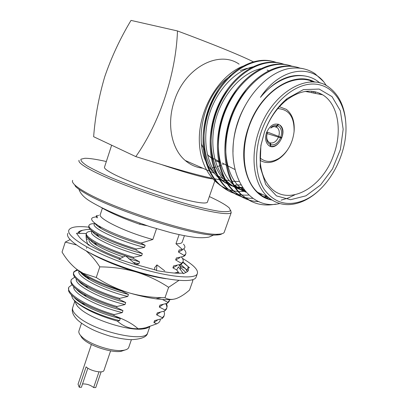 <?xml version="1.0" encoding="UTF-8"?>
<svg xmlns="http://www.w3.org/2000/svg" width="408" height="408" viewBox="0 0 408 408"><rect width="100%" height="100%" fill="white"/><g stroke="black" fill="none" stroke-linecap="round" stroke-linejoin="round"><path stroke-width="0.61" d="M223.966 163.909L222.661 164.546M221.284 165.169L217.316 166.643M216.036 167.025L212.318 167.867M211.109 168.055L210.196 168.173M202.817 168.208C196.274 167.499 190.393 164.914 185.191 160.461C171.523 149.022 166.439 123.818 174.374 100.822C184.702 67.835 218.749 49.745 239.108 64.153M253.904 62.077C239.165 54.687 209.375 42.83 177.485 30.952C175.914 74.271 159.569 122.925 135.808 156.611L161.369 164.511C182.59 170.962 199.252 175.491 211.349 178.102M215.047 178.893L225.629 180.902M104.004 370.265L103.918 370.52C103.01 373.621 90.204 371.005 86.103 366.843L79.244 387.248L78.05 384.209L91.377 344.5M82.538 383.943C86.674 383.775 90.382 384.979 93.651 387.554L95.752 387.6L101.108 371.851M87.842 368.174L81.406 387.294L79.244 387.248M98.976 371.861L93.651 387.554M182.575 262.905L182.901 261.962L181.387 263.318L181.055 264.272L182.575 262.905L182.866 262.069M96.783 224.619L95.865 224.573M88.995 225.655L88.852 226.083C88.016 227.735 90.443 230.306 96.145 233.784C105.616 239.312 118.912 244.718 136.042 250.007L136.384 248.997C108.712 240.796 85.966 228.715 89.163 225.129C89.745 224.155 91.53 223.65 94.508 223.615M182.901 261.962C183.62 260.676 183.126 259.009 181.412 256.958M93.646 232.188L92.942 232.172M86.425 233.529L86.297 233.922C85.394 235.778 88.036 238.593 94.212 242.367C101.786 246.845 112.21 251.338 125.486 255.852M125.593 255.887L133.232 258.31L133.574 257.3C105.942 249.14 83.319 236.824 86.603 232.973C87.21 231.933 89.005 231.362 92.004 231.26M180.321 269.453C180.836 268.199 180.377 266.643 178.949 264.782M89.179 238.899L86.414 239.312M169.091 301.486L169.417 300.558L167.775 302.303L167.443 303.241L169.091 301.492L169.519 299.645M78.367 270.473C80.294 272.432 83.207 274.553 87.098 276.843C96.441 282.198 108.11 286.987 122.099 291.21L122.257 290.746M169.412 300.558L169.754 299.635M166.418 309.126L166.744 308.203L165.077 310.024L164.75 310.957L166.418 309.131C167.188 307.632 166.969 305.822 165.765 303.705M78.035 270.239C75.766 270.703 74.317 271.499 73.68 272.615M73.695 272.508L73.629 272.717C72.359 275.783 76.322 280.046 85.502 285.508C94.733 290.741 106.014 295.356 119.34 299.365L119.672 298.375C92.244 290.425 70.237 276.955 73.935 271.784L77.173 269.606M166.744 308.203L167.183 306.046L166.464 303.516M163.761 316.741L164.082 315.817L162.389 317.715L162.068 318.648L163.761 316.746L164.123 315.736M87.781 277.573L86.277 277.43M71.176 280.225L71.12 280.398C69.768 283.754 74.062 288.354 84.007 294.199C93.08 299.273 103.943 303.705 116.591 307.489L116.923 306.505C89.536 298.595 67.646 284.901 71.426 279.47L74.73 277.149M164.082 315.823L164.552 313.681L163.94 311.187M86.583 276.542L84.844 276.415M68.677 287.849L68.58 290.879C69.875 294.316 74.552 298.335 82.615 302.925C91.489 307.805 101.903 312.028 113.852 315.583L114.184 314.604C86.833 306.729 65.066 292.817 68.921 287.125L72.007 284.769M181.387 263.318L175.664 259.957L176.353 257.973L183.804 256.397L185.298 255.112L185.63 254.164L184.141 255.439L178.429 252.011L182.208 250.109L182.458 249.395L182.208 250.109M185.63 254.159C186.374 252.843 185.716 251.088 183.651 248.895M98.756 215.434L98.047 215.455M97.318 215.536C95.722 215.827 95.712 216.623 97.282 217.923L97.033 215.898M96.885 216.291L97.282 217.923M94.681 223.094L94.36 224.058C91.03 227.475 116.882 240.241 144.452 247.416L136.384 248.997M175.664 259.957L179.489 257.912L179.719 257.326M176.725 269.979L172.91 267.872L176.781 265.685L176.975 265.225M92.07 231.05L91.795 231.902C88.373 235.589 114.102 248.579 141.647 255.663L133.574 257.3M133.079 262.298L138.853 263.879L135.849 264.445M89.434 239.108L89.235 239.715C87.113 242.872 100.261 251.134 120.702 258.315M86.685 247.503L86.486 248.304M167.775 302.303L162.496 299.508M165.077 310.024L159.288 307.056L163.276 304.348M78.948 271.04C76.138 276.287 100.985 289.966 127.775 296.468L119.672 298.375M162.389 317.715L156.59 314.813L160.548 312.1M76.362 278.97C74.108 284.6 98.67 298.217 125.026 304.541L116.923 306.505M85.175 275.68L83.926 275.716M160.288 319.158C160.334 321.132 159.151 322.692 156.728 323.835L153.903 322.544L157.825 319.821M82.625 283.764L81.432 283.723M73.807 286.885C72.063 292.878 96.344 306.428 122.293 312.589L114.184 314.604M81.692 283.152L80.82 283.213M153.903 322.544L154.571 320.617L162.068 318.648M76.092 288.93C78.045 291.286 81.462 293.867 86.343 296.672C96.512 302.333 108.727 306.969 122.976 310.58L122.293 312.589M79.483 281.591L79.157 281.653M156.59 314.813L157.264 312.88L164.75 310.957M78.321 280.694C80.096 282.923 83.303 285.391 87.944 288.094C98.236 293.893 110.828 298.702 125.715 302.527L125.026 304.541M82.64 273.998L82.039 274.074M159.288 307.056L159.962 305.113L167.443 303.241M80.585 272.457C82.187 274.564 85.201 276.925 89.627 279.536C100.006 285.442 112.95 290.409 128.459 294.443L127.775 296.468M95.549 243.821L94.452 243.775M128.54 258.657L139.551 261.829L138.853 263.879M98.44 236.288L97.915 236.247M89.989 239.547C90.862 241.164 93.218 243.132 97.058 245.453C103.418 249.232 112.185 253.062 123.359 256.948M172.91 267.872L173.599 265.899L181.055 264.272M92.438 231.326C93.106 232.815 95.309 234.692 99.052 236.951C107.712 242.219 125.603 249.252 142.346 253.603L141.647 255.663M95.013 223.355C95.625 224.686 97.645 226.384 101.067 228.449C109.523 233.6 127.964 240.832 145.156 245.346L144.452 247.416M178.429 252.011L179.117 250.022L182.33 249.431C185.314 248.513 185.701 246.758 183.483 244.168M116.591 307.489L122.976 310.58M119.34 299.365L125.715 302.527M122.099 291.21L128.459 294.443M174.41 273.059L178.209 272.146M133.232 258.31L139.551 261.829M136.042 250.007L142.346 253.603M101.067 228.449L98.695 225.843C108.63 231.724 122.767 237.466 141.102 243.076L145.156 245.346M98.695 225.843C90.428 220.555 89.418 217.602 95.666 216.974M185.298 255.112L185.574 254.311M141.102 243.076L152.832 239.486L156.514 228.689M179.122 234.62L175.96 243.734C179.418 243.816 181.463 243.357 182.101 242.362L182.289 241.816M102.393 208.146L100.394 214.231C96.64 218.015 125.715 232.325 152.832 239.486M175.96 243.734L182.33 249.431M184.141 255.439L183.804 256.397M71.359 294.887L72.456 298.09L74.093 300.206L77.484 306.28L80.233 308.892C92.499 319.775 128.943 331.311 143.213 328.909C146.115 328.537 148.165 327.797 149.364 326.691M85.94 296.249L85.619 296.254M76.031 298.799L75.781 299.069M74.093 300.206L77.148 303.011C86.256 309.983 99.669 316.011 117.387 321.106C125.134 328.119 134.64 330.317 145.901 327.69L156.728 323.835M135.808 156.611L93.641 136.711C95.151 116.703 98.848 96.706 104.744 76.709C111.471 57.1 120.233 38.332 131.019 20.4L177.485 30.952M161.369 164.511C183.814 172.237 205.341 178.22 212.456 178.867M111.644 145.207L104.55 166.999C103.8 168.137 106.544 170.365 112.781 173.68C124.364 179.79 148.216 188.945 169.397 195.325C191.893 201.884 204.53 204.24 207.31 202.383L207.468 201.924M106.33 161.532C96.635 159.334 89.49 158.248 84.895 158.273L80.968 159.181C80.478 160.584 82.518 162.807 87.088 165.862C93.141 169.351 101.449 173.4 112.011 178.005C123.634 182.804 136.313 187.619 150.047 192.459C163.909 197.12 177.133 201.221 189.71 204.76C201.435 207.825 211.171 209.993 218.917 211.252C225.257 211.956 229.128 211.767 230.52 210.676L229.311 207.998C226.629 205.459 221.09 202.169 212.69 198.14L209.345 196.564M72.644 180.377C72.012 181.422 72.685 182.906 74.664 184.819C76.469 186.553 79.341 188.583 83.278 190.913C110.91 208.259 198.727 236.217 218.061 234.197C221.376 234.1 223.395 233.549 224.13 232.54L224.446 231.652M230.642 210.227L231.219 212.624C229.026 215.638 206.519 211.803 174.43 202.118C142.402 192.464 106.57 178.561 90.153 169.626C81.697 164.985 78.004 161.859 79.086 160.237M222.023 233.723C221.09 234.488 219.208 234.916 216.378 234.998C197.248 237.028 111.195 209.651 84.033 192.535C80.162 190.235 77.336 188.226 75.551 186.512L74.664 184.819M101.47 207.596L101.505 207.621C110.471 212.915 123.221 218.469 139.755 224.283L140.056 223.395M146.951 225.706L139.755 224.283M81.503 323.207L79.06 330.567C78.433 331.974 78.999 333.688 80.764 335.718L82.324 337.263C90.29 344.755 113.24 352.068 123.257 350.345C126.169 349.931 127.969 349.029 128.663 347.647L128.872 347.03M80.376 335.259L82.018 337.941L83.456 339.364C90.78 346.265 111.772 352.956 120.998 351.359L124.981 350.018M72.456 298.09C76.673 304.898 98.201 315.578 119.564 320.606L117.387 321.106M73.894 297.172C76.036 299.661 79.682 302.364 84.838 305.276C94.855 310.763 106.656 315.205 120.248 318.602L119.564 320.606M113.852 315.583L120.248 318.602M320.122 83.094L317.2 80.881C301.782 70.054 277.695 76.179 260.426 97.354C279.439 68.626 309.392 63.872 323.712 81.738L314.905 73.613C307.341 68.661 298.697 66.973 288.966 68.549C294.239 67.601 299.212 67.708 303.884 68.865M251.45 201.496L241.23 194.774C223.477 179.097 219.412 142.397 232.795 111.547C246.458 79.917 274.421 61.307 295.989 66.973M244.096 198.135L233.896 191.439C216.153 175.853 211.971 139.516 225.17 109.023C238.649 77.765 266.424 59.405 287.966 65.05M236.9 194.84L226.726 188.185C208.993 172.681 204.699 136.7 217.724 106.559C231.025 75.664 258.611 57.543 280.123 63.169M229.862 191.622L219.713 184.997C201.996 169.58 197.594 133.946 210.451 104.152C223.574 73.608 250.976 55.728 272.452 61.328M323.712 81.738L326.39 85.66M275.716 204.107C262.997 206.657 251.802 203.684 242.133 195.182C223.88 179.097 220.218 140.77 234.794 109.482C249.609 77.336 279.031 60.18 300.171 68.207M259.029 201.629C250.038 201.455 241.954 198.191 234.784 191.842C216.49 175.812 212.736 137.731 227.231 106.774C241.949 74.97 271.31 58.191 292.398 66.377M315.047 91.744L315.608 93.442M266.399 196.156L264.032 196.855M253.001 198.364C243.556 198.431 235.084 195.167 227.588 188.572C209.324 172.64 205.438 134.971 219.723 104.387C234.233 72.961 263.374 56.37 284.458 64.459M307.775 91.188L308.02 91.953M259.248 193.015L258.657 193.198M248.824 195.055C238.252 195.825 228.832 192.601 220.555 185.38C202.317 169.544 198.314 132.279 212.389 102.051C226.69 70.997 255.617 54.596 276.69 62.582M240.796 184.885L235.197 185.033L240.837 184.951M245.142 191.174C221.233 194.499 199.854 173.339 199.323 140.78C198.512 108.38 220.651 72.701 246.029 65.122M314.9 82.146C294.056 70.212 260.447 91.596 248.747 126.602C236.033 161.145 248.737 196.427 271.805 199.991M288.966 68.549C268.377 72.354 246.656 94.901 237.813 122.839C221.916 169.085 247.131 211.757 279.704 203.546M267.179 133.605L278.486 137.093C276.471 141.433 273.783 143.376 270.417 142.912L269.734 142.662M267.291 133.227L266.868 134.936C266.414 138.154 267.082 140.546 268.872 142.127L269.943 142.754L270.489 144.651C267.424 143.177 266.179 140.071 266.766 135.329L267.291 133.227L266.429 132.931M277.333 125.608L275.68 126.761C274.048 126.337 272.386 126.781 270.698 128.102L271.325 127.179C273.365 125.588 275.369 125.062 277.333 125.608L277.874 124.098L278.231 124.216M275.517 126.72L277.078 127.469C279.291 129.484 279.842 132.467 278.725 136.42L267.694 132.172M270.086 146.207L270.371 146.299C275.104 147.002 278.863 144.284 281.653 138.139L280.612 137.787C278.205 143.05 274.977 145.386 270.912 144.794L270.371 146.299L269.953 146.151L270.489 144.651M267.51 132.615L266.643 132.32M281.867 137.542C283.483 132.019 282.744 127.842 279.643 125.006L278.302 124.241L277.756 125.761C281.316 127.791 282.341 131.6 280.826 137.185L281.867 137.542L281.653 138.139M280.612 137.787L278.486 137.093M270.417 142.912L270.912 144.794M278.725 136.42L280.826 137.185M277.756 125.761L276.155 126.929M264.471 132.034C269.596 118.101 277.16 106.932 287.15 98.532L303.425 89.602L319.173 89.072L332.051 96.64L340.349 110.797L343.174 129.29L340.379 149.537L332.479 168.922L320.504 185.033L305.929 195.815L290.567 199.711L276.476 195.896L265.741 184.508L260.171 166.857L260.885 145.437L264.471 132.034M261.533 131.029C253.807 152.76 255.25 175.976 264.379 189.644C274.757 203.347 288.109 206.851 304.434 200.149C327.889 190.097 347.096 155.795 345.953 125.996C345.392 102.23 331.949 83.834 312.635 84.028C293.383 84.079 271.004 104.198 261.533 131.029M320.673 188.828C315.246 194.244 309.473 198.339 303.353 201.108C289.751 206.968 277.802 205.484 267.505 196.646C253.796 184.467 249.665 156.386 259.197 130.223C271.769 92.692 308.525 71.441 328.807 87.154C338.849 94.574 344.49 106.197 345.734 122.023M313.992 82.074C295.458 72.971 267.944 87.455 253.705 115.673C239.302 143.784 241.827 178.209 257.647 192.311C261.625 195.932 266.098 198.329 271.075 199.507M269.295 71.069L267.133 70.028M262.543 68.468L262.237 68.391M252.593 67.57L246.473 68.498L240.297 70.508M231.209 75.49C200.099 95.278 191.005 153.061 214.078 172.62M217.53 175.552L223.961 179.214M225.588 179.841L229.898 181.019M231.239 181.254L239.022 181.489M333.418 155.632C342.623 131.835 338.431 104.188 322.636 94.814C311.447 88.454 299.12 90.443 285.656 100.781C276.333 108.625 269.28 119.044 264.496 132.034L261.156 144.539C258.289 163.368 261.446 177.761 270.621 187.711C288.415 206.79 322.101 188.114 333.418 155.632M201.266 143.815L205.163 151.689M207.366 154.576L213.389 159.701M215.24 160.721L220.504 162.593M279.429 106.733L286.385 109.39C292.22 114.082 294.795 121.355 294.122 131.197L294.056 131.855M287.405 150.062C284.845 153.847 281.877 156.851 278.506 159.084C271.906 163.231 265.776 163.654 260.11 160.364M266.531 132.626C270.147 124.996 274.589 122.477 279.857 125.078C288.721 131.203 276.762 152.566 268.535 145.304C265.501 142.412 264.833 138.184 266.531 132.626M260.029 157.942C265.669 162.527 272.085 162.598 279.281 158.166C287.691 152.092 292.618 143.29 294.066 131.759C294.474 117.04 289.048 109.324 277.782 108.61M294.836 194.81L288.053 198.064L281.102 200.17M312.655 81.488L313.252 82.039M321.805 94.33L321.963 94.687M268.581 197.6L265.807 197.727M244.571 190.475L242.78 188.96L240.939 188.139C218.897 170.228 220.881 118.85 246.254 90.617M313.41 91.438L314.201 93.167M262.109 194.274L260.192 194.417M246.049 192.234L241.322 189.97L235.467 185.711L233.662 184.906C212.242 167.494 213.185 118.59 236.971 90.306M306.439 91.3L306.602 91.678M244.744 190.684C238.777 189.598 233.299 186.879 228.312 182.529C213.838 169.81 208.661 142.984 216.393 117.224C224.13 91.739 243.999 71.114 263.002 68.258M242.837 188.129C234.886 187.843 227.71 184.936 221.309 179.418C206.927 166.821 201.644 140.474 209.1 115.071C216.551 89.995 236.059 69.508 254.903 66.443M260.426 97.354C275.395 79.739 290.827 72.736 306.734 76.357M232.999 152.011C232.897 135.329 237.13 119.569 245.698 104.744M310.207 80.611L311.732 82.018M319.495 93.182L320.005 94.299M267.572 196.702L264.119 196.901M245.55 191.658L240.939 188.139M311.579 91.224L312.283 92.789M260.289 193.474L259.106 193.576M245.835 191.989C241.454 190.572 237.4 188.21 233.662 184.906M244.295 190.118C237.823 189.195 231.907 186.405 226.547 181.744C205.785 164.863 205.729 118.498 227.802 90.255M242.337 187.389C233.901 187.359 226.318 184.447 219.581 178.653C199.537 162.348 198.502 118.636 218.719 90.54M86.205 237.874L87.832 237.68M90.999 253.587C103.387 260.437 118.473 266.572 136.262 271.993C147.41 275.293 157.309 277.532 165.954 278.71M185.854 272.468L180.285 267.082M86.496 251.211C91.28 255.352 95.712 260.574 99.787 266.878C112.333 266.939 124.491 268.642 136.262 271.993C147.951 275.65 158.732 280.76 168.616 287.319L164.985 297.743C168.218 299.6 171.911 299.895 176.057 298.63C180.305 297.09 184.804 294.229 189.541 290.042L192.933 280.439L192.041 279.868M168.616 287.319L178.867 280.429M70.084 239.613L65.27 242.071L62.047 252.062C66.254 259.116 71.206 264.894 76.908 269.408L83.11 273.278L96.252 277.527C106.564 284.203 117.529 289.318 129.157 292.883C139.806 295.877 150.623 297.478 161.604 297.677L164.985 297.743M99.787 266.878L96.252 277.527M65.27 242.071L76.265 244.902M76.908 269.408L83.773 273.982C96.038 281.189 111.165 287.487 129.157 292.883C138.944 295.729 147.849 297.702 155.871 298.809L161.604 297.677M173.069 299.314C168.856 299.946 163.124 299.778 155.871 298.809M136.456 264.93L125.531 255.826L118.891 259.253L132.172 263.573L156.361 270.218L156.494 270.621L156.953 264.899L154.581 267.755L154.785 269.866M164.745 270.866L156.953 264.899M181.31 264.129L181.152 264.782L187.18 270.203L188.159 267.301L188.445 270.616L186.813 271.993L183.457 273.651L182.458 273.069C178.694 273.462 173.528 273.171 166.959 272.197L156.494 270.621M119.294 259.044C111.267 255.989 104.091 252.863 97.767 249.66L87.797 244.606L89.24 244.938C84.257 241.868 80.891 239.17 79.147 236.849L76.469 233.279L86.17 233.509C85.853 236.762 86.323 240.225 87.567 243.887M77.882 233.315L78.117 232.631C78.724 231.509 80.187 230.729 82.513 230.291L87.276 229.393L90.219 229.444M80.177 233.366L78.79 232.213L82.513 230.291M182.917 261.931L189.531 267.816L182.83 262.252M189.531 267.816L188.159 267.301M181.152 264.782L179.474 265.506M185.314 263.93L182.886 262.012M183.457 273.651L178.393 266.873L176.725 269.984L179.189 273.238M176.725 269.984L179.117 273.238M182.432 258.356L183.845 259.197C194.295 265.547 198.747 270.478 197.212 273.987C194.259 280.25 161.951 276.267 126.403 263.986C90.816 251.772 65.178 235.804 69.018 229.847C70.972 226.858 77.535 225.956 88.715 227.149M196.365 276.389L195.978 277.476C192.974 283.881 160.64 280.051 125.123 267.781C89.566 255.576 63.995 239.471 67.886 233.366M185.472 268.663L187.379 271.677M74.761 301.4L72.848 307.224C71.782 309.636 73.409 312.722 77.724 316.475C93.779 331.291 145.243 343.051 147.625 332.974L147.925 332.102M146.885 328.093L146.518 327.532M83.079 303.414L81.799 303.486M76.474 304.47L76.158 304.582M113.506 315.486C124.649 319.449 132.87 323.911 138.169 328.868M177.74 273.227L177.235 272.391M78.933 189.251C80.376 193.673 84.211 197.742 90.448 201.455C99.042 206.672 110.354 212.063 124.384 217.637L149.792 226.619L170.988 232.693C181.04 235.192 189.664 236.808 196.86 237.548C201.435 237.884 205.499 237.726 209.059 237.079L213.812 234.977M103.918 370.52L110.609 350.86M176.781 265.685L176.939 265.236M179.489 257.912L179.688 257.331M86.343 296.672L84.007 294.199M87.944 288.094L85.502 285.508M89.627 279.536L87.098 276.843M97.058 245.453L94.212 242.367M99.052 236.951L96.145 233.784M143.213 328.909L145.901 327.69M207.31 202.383L215.501 178.984M224.13 232.54L231.219 212.624M182.101 242.362L184.411 235.717M72.624 307.867C71.431 311.722 73.261 315.935 78.127 320.51C82.207 323.978 87.531 327.247 94.095 330.317C98.201 332.158 103.515 334.106 110.043 336.156C117.836 338.166 124.787 339.349 130.902 339.701C141.398 339.196 146.972 336.952 147.625 332.974L149.864 326.522M128.663 347.647L131.391 339.711M120.998 351.359L123.257 350.345M82.018 337.941L80.764 335.718M82.615 302.925L84.838 305.276M219.713 184.997L220.555 185.38M226.731 188.185L227.593 188.578M233.901 191.444L234.784 191.842M241.235 194.774L242.138 195.182M274.472 126.597L277.078 127.469M266.868 134.936L266.766 135.329M270.698 128.102L271.325 127.179M257.647 192.311L267.505 196.646M185.191 160.461L214.69 173.431M304.434 200.149L303.353 201.108M208.947 156.249L220.361 162.068M222.227 163.022L234.891 169.483M305.368 91.433L322.636 94.814M294.066 131.759L294.122 131.197M279.281 158.166L278.506 159.084M261.156 144.539L260.885 145.437M285.656 100.781L287.15 98.532M226.547 181.744L228.312 182.529M219.581 178.653L221.309 179.418M216.378 234.998L218.061 234.197M83.773 273.982L83.11 273.278M185.227 268.444L179.709 265.883M77.892 233.315L78.117 232.631M195.978 277.476L197.212 273.987"/></g></svg>
